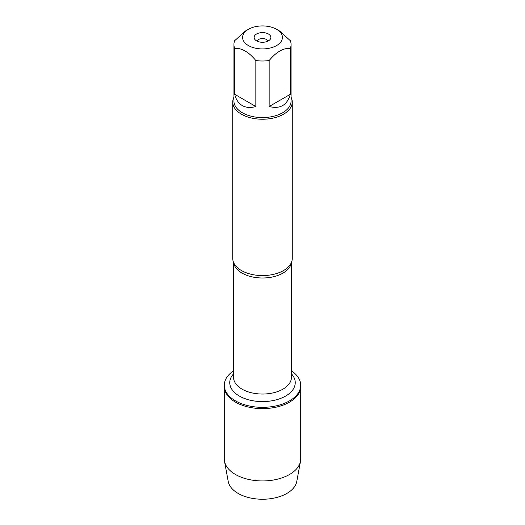 <?xml version="1.0" encoding="UTF-8"?>
<svg xmlns="http://www.w3.org/2000/svg" width="525" height="525" viewBox="0 0 525 525"><rect width="100%" height="100%" fill="white"/><g stroke="black" fill="none" stroke-linecap="round" stroke-linejoin="round"><path stroke-width="0.79" d="M291.454 370.86A38.22 22.07 180 0 1 300.72 385.265A38.22 22.07 180 0 1 262.5 407.328A38.22 22.07 180 0 1 224.28 385.265A38.22 22.07 180 0 1 233.546 370.86M224.49 461.212A38.22 22.07 0 0 0 235.476 474.482A38.22 22.07 0 0 0 275.238 479.686A38.22 22.07 0 0 0 300.51 461.212L296.783 481.445A34.473 19.904 180 0 1 273.991 498.107A34.473 19.904 180 0 1 238.12 493.415A34.473 19.904 180 0 1 228.218 481.445L224.49 461.212A38.22 22.07 0 0 1 224.28 458.876L224.28 386.538A38.22 22.07 0 0 0 262.5 408.608A38.22 22.07 0 0 0 300.72 386.538A38.22 22.07 180 0 1 277.128 406.928A38.22 22.07 180 0 1 235.476 402.143A38.22 22.07 180 0 1 224.28 386.538L224.28 385.265M267.133 26.25A19.917 11.498 0 0 0 248.417 29.302A19.917 11.498 0 0 0 248.417 45.563A19.917 11.498 0 0 0 276.583 45.563A19.917 11.498 0 0 0 276.583 29.302A19.917 11.498 0 0 0 267.133 26.25M248.417 29.302L245.28 31.113L234.708 40.661A28.573 16.498 0 0 0 233.927 44.5A28.573 16.498 0 0 0 234.708 48.346C241.749 47.933 248.798 52.001 255.846 60.546A28.573 16.498 0 0 0 269.154 60.546C276.196 52.001 283.238 47.933 290.292 48.346A28.573 16.498 0 0 0 291.073 44.5A28.573 16.498 0 0 0 290.292 40.661L279.72 31.113L276.583 29.302M291.073 44.5L291.073 101.069A28.573 16.498 180 0 1 273.433 116.307A28.573 16.498 180 0 1 242.294 112.731A28.573 16.498 180 0 1 233.927 101.069L233.927 44.5M234.708 48.346L234.708 94.303C235.994 99.579 238.521 103.34 242.294 105.578C246.113 107.723 250.635 108.038 255.846 106.509L255.846 60.546M269.154 60.546L269.154 106.509C280.147 109.279 287.195 105.21 290.292 94.303L290.292 48.346M232.732 102.04L232.732 258.385A29.767 17.187 0 0 0 234.531 264.272A29.767 17.187 0 0 0 241.454 270.539A29.767 17.187 0 0 0 290.469 264.272A29.767 17.187 0 0 0 292.267 258.385L292.267 102.04A29.767 17.187 180 0 1 262.5 119.228A29.767 17.187 180 0 1 232.732 102.04A29.767 17.187 180 0 1 233.927 97.23M291.073 97.23A29.767 17.187 180 0 1 292.267 102.04M268.433 34.007A8.387 4.843 180 0 1 270.158 39.408A8.387 4.843 180 0 1 262.5 42.276A8.387 4.843 180 0 1 254.842 39.408A8.387 4.843 180 0 1 257.742 33.443A8.387 4.843 180 0 1 268.433 34.007M290.292 94.303L269.154 106.509M255.846 106.509L234.708 94.303M267.848 41.167A5.414 3.124 0 0 0 266.326 39.434A5.414 3.124 0 0 0 260.82 38.673A5.414 3.124 0 0 0 257.152 41.167M300.51 461.212A38.22 22.07 0 0 0 300.72 458.876L300.72 385.265M291.368 262.579A28.954 16.715 180 0 1 262.5 277.994A28.954 16.715 180 0 1 233.632 262.579M233.546 262.369L233.546 377.324A28.954 16.715 0 0 0 262.5 394.039A28.954 16.715 0 0 0 291.454 377.324L291.454 262.369M291.454 373.852A32.747 18.907 180 0 1 262.5 401.586A32.747 18.907 180 0 1 233.546 373.852"/></g></svg>
